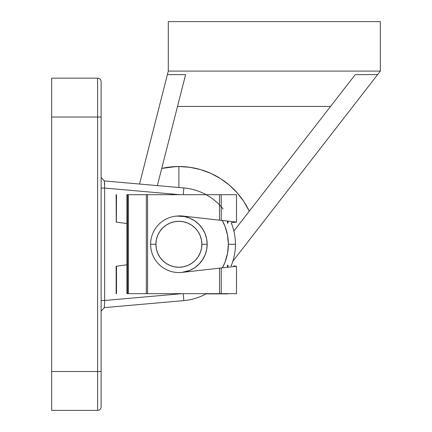 <?xml version="1.0" encoding="UTF-8"?>
<svg xmlns="http://www.w3.org/2000/svg" width="432" height="432" viewBox="0 0 432 432"><rect width="100%" height="100%" fill="white"/><g stroke="black" fill="none" stroke-linecap="round" stroke-linejoin="round"><path stroke-width="0.65" d="M222.275 220.482A49.486 49.486 0 0 1 228.371 244.274L235.44 244.274A56.554 56.554 0 0 0 231.185 222.755A56.554 56.554 0 0 1 231.271 265.594A56.554 56.554 0 0 0 235.44 244.274L228.371 244.274L227.524 253.395L225.007 262.202L222.399 267.845A49.486 49.486 0 0 0 228.371 244.274L227.524 235.154L225.007 226.346L222.275 220.482M223.117 209.034A56.554 56.554 0 0 0 183.848 187.942L183.26 194.616M101.126 406.841L101.126 300.98M101.126 187.574L101.126 81.707L101.126 117.034L97.594 117.034L97.594 371.52L51.646 371.52L51.646 78.338M51.646 410.216L51.646 117.034L97.594 117.034L97.594 78.154C99.738 78.365 100.915 79.542 101.126 81.686C100.915 79.542 99.738 78.365 97.594 78.154L51.646 78.154L51.646 117.034L101.126 117.034L101.126 188.06L104.663 188.06L179.852 194.686L104.663 188.06L104.35 180.938L183.848 187.942A56.554 56.554 0 0 1 206.075 194.686M206.458 293.652A56.554 56.554 0 0 1 183.848 300.613L104.35 307.616L183.848 300.613A56.554 56.554 0 0 0 206.458 293.652M183.254 194.686L183.848 187.942L104.35 180.938L104.663 188.06L104.663 300.488L182.272 293.652L104.663 300.488L104.663 188.06L101.126 188.06L101.126 300.488L104.663 300.488L104.35 307.616L104.663 300.488L101.126 300.488L101.126 188.06M51.646 371.52L51.646 410.4L97.594 410.4L97.594 371.52L51.646 371.52M183.238 293.652L183.848 300.613L183.238 293.652M104.35 180.938L104.663 184.513L104.35 180.938L101.126 177.417L104.35 180.938M101.126 311.137L104.35 307.616L101.126 311.137M97.594 99.36L97.594 371.52L101.126 371.52L101.126 300.488M101.126 406.863C100.915 409.007 99.738 410.189 97.594 410.4C99.738 410.189 100.915 409.007 101.126 406.863L101.126 371.52L97.594 371.52L97.594 409.093L97.594 389.194M207.166 244.274L201.863 244.274A22.977 22.977 0 0 1 178.886 267.251A22.977 22.977 0 0 1 155.914 244.274L150.611 244.274A28.274 28.274 0 0 0 178.886 272.554A28.274 28.274 0 0 0 207.166 244.274A28.274 28.274 0 0 1 178.886 272.554A28.274 28.274 0 0 1 150.611 244.274A28.274 28.274 0 0 1 178.886 216A28.274 28.274 0 0 1 207.166 244.274L206.62 249.793L205.011 255.096L202.397 259.988L198.882 264.271L194.594 267.786L189.707 270.4L182.228 272.354L219.537 268.164L219.537 293.652L147.571 293.652L147.571 194.686L219.537 194.686L219.537 220.174L184.032 216.189A28.274 28.274 0 0 0 176.607 216.092L184.405 216.545L189.707 218.155L194.594 220.763L198.882 224.284L202.397 228.566L205.011 233.453L206.62 238.761L207.166 244.274A28.274 28.274 0 0 0 178.886 216A28.274 28.274 0 0 0 150.611 244.274L155.914 244.274L156.352 248.756L157.664 253.071L159.786 257.04L162.643 260.523L166.126 263.38L170.095 265.502L174.404 266.809L178.886 267.251L183.368 266.809L187.677 265.502L191.651 263.38L195.134 260.523L197.991 257.04L200.113 253.071L201.42 248.756L201.863 244.274L201.42 239.792L200.113 235.483L197.991 231.514L195.134 228.031L191.651 225.175L187.677 223.052L183.368 221.746L178.886 221.303L174.404 221.746L170.095 223.052L166.126 225.175L162.643 228.031L159.786 231.514L157.664 235.483L156.352 239.792L155.914 244.274A22.977 22.977 0 0 1 178.886 221.303A22.977 22.977 0 0 1 201.863 244.274L207.166 244.274M176.607 216.092A28.274 28.274 0 0 1 184.032 216.189L176.596 216.092M182.228 272.354A28.274 28.274 0 0 0 184.032 272.149L182.223 272.354A28.274 28.274 0 0 0 184.032 272.149L221.233 267.975L221.233 293.652L219.537 293.652L219.537 268.164L221.233 267.975L221.233 293.652L236.498 293.652L146.324 293.652L146.324 194.686L147.571 194.686L147.571 293.652L128.288 293.652L128.288 194.686L127.791 194.686L127.791 293.652L126.959 293.652L126.895 194.686L127.791 194.686L127.791 293.652L128.288 293.652L128.288 194.686L146.324 194.686L146.324 293.652L126.959 293.652L126.959 194.686L221.233 194.686L221.233 220.363L219.537 220.174L219.537 194.686L221.233 194.686L221.233 220.363L236.228 222.048L234.722 222.302M236.228 266.29L221.233 267.975L236.228 266.29L233.82 266.56L233.825 265.918L236.498 266.258L233.825 265.918L233.825 266.56M234.722 266.036L236.326 266.236M236.498 194.686L221.233 194.686L236.493 194.686L236.498 222.08L231.752 222.68M227.313 267.289L229.495 267.046M231.973 266.771L228.96 267.106M234.149 265.961L233.782 265.912M230.877 265.545L231.752 265.653M228.015 267.214L228.015 265.178L228.015 267.214M236.228 222.048L233.825 221.778L233.825 222.421L236.228 222.048L227.432 221.06M228.247 221.152L228.96 221.233M226.881 221L184.032 216.189M228.015 223.155L228.015 221.125L228.015 223.155M221.627 267.932L220.217 268.088M220.217 220.25L221.627 220.412M234.149 222.377L233.086 222.512M227.464 265.108L227.464 267.273L227.464 265.108M227.464 221.065L227.464 223.225L227.464 221.065M116.505 266.215L116.149 266.263L116.149 293.652L116.505 293.652L116.505 266.215L126.895 264.794L116.505 266.215L116.505 293.652L116.149 293.652L116.176 266.258M116.505 222.129L126.895 223.544L116.251 222.091L116.505 194.686L116.149 194.686L116.251 222.091L116.149 194.686L116.505 194.686L116.365 222.107M126.895 293.652L126.895 194.686M225.72 267.473L224.98 267.554M223.117 267.764L222.442 267.84M222.442 220.504L223.117 220.579M233.825 221.778L233.825 222.421M228.015 293.868L206.075 293.868L228.015 293.868M176.132 166.563L161.73 168.431L170.257 166.995L178.886 166.514L178.886 187.504L178.886 166.514A77.76 77.76 0 0 0 161.73 168.431L161.714 168.48M157.356 185.609L185.62 74.617L167.384 74.617L139.52 184.037L168.286 71.086L380.354 71.086L380.354 21.6L380.354 71.086L168.286 71.086L168.286 21.6L168.286 71.086L167.384 74.617L185.62 74.617L157.356 185.609M232.843 261.225L377.617 74.617L355.244 74.617L233.874 231.061L355.244 74.617L377.617 74.617L232.843 261.225M168.286 21.6L380.354 21.6L168.286 21.6M380.354 71.086L377.617 74.617L380.354 71.086M249.269 211.216A77.76 77.76 0 0 0 178.886 166.514L189.853 167.292L200.594 169.609L210.908 173.416L220.574 178.637L229.414 185.171L237.244 192.883L243.907 201.625L249.259 211.194M243.243 200.626L240.964 197.446M235.586 191.063L232.389 187.85M226.411 182.731L222.728 180.058M215.671 175.765L213.057 174.425M213.008 174.404L212.09 173.961M201.544 169.889L200.799 169.668M188.768 167.146L187.92 167.044M187.866 167.038L184.988 166.757M330.566 106.429L177.52 106.429L330.566 106.429M236.498 266.263L236.498 293.652"/></g></svg>
